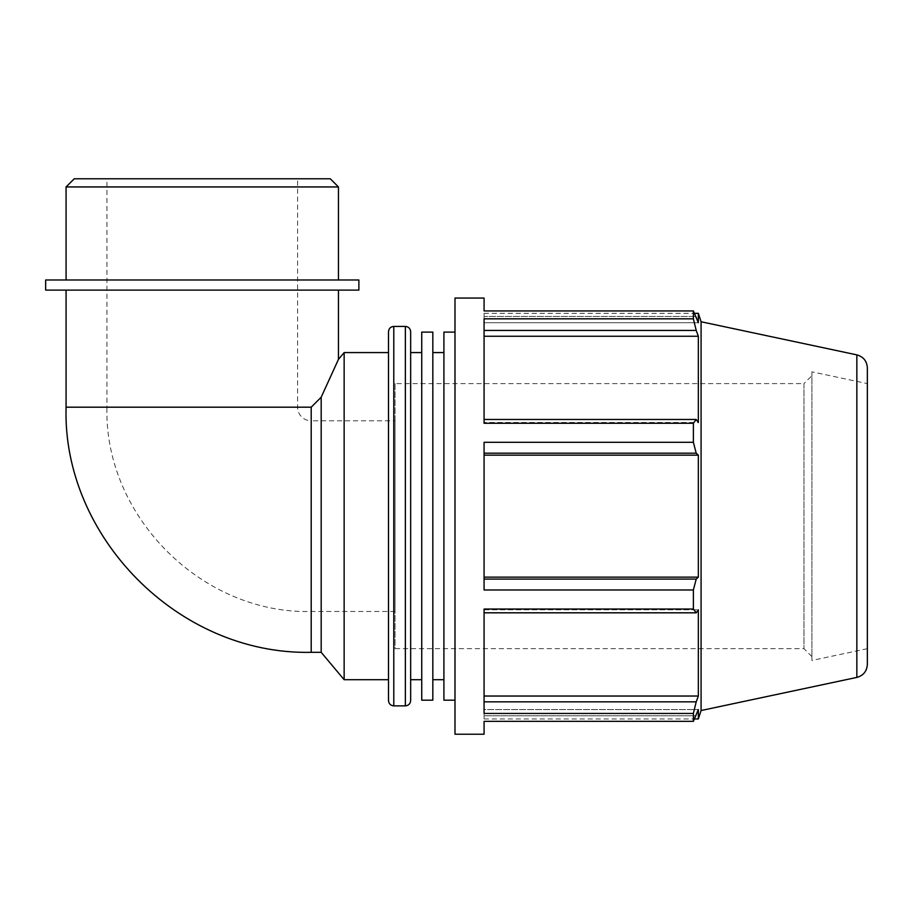 <?xml version="1.0" encoding="UTF-8"?>
<svg xmlns="http://www.w3.org/2000/svg" width="913" height="913" viewBox="0 0 913 913"><rect width="100%" height="100%" fill="white"/><g stroke="black" fill="none" stroke-linecap="round" stroke-linejoin="round"><path stroke-width="0.68" stroke-dasharray="4.57 3.42" d="M484.073 419.466L696.208 419.466L693.378 423.255L484.073 423.255L484.073 318.831L484.073 423.255L484.073 318.831L693.378 318.831L696.208 330.438L484.073 330.438M484.073 579.093L484.073 589.981L484.073 577.13L484.073 579.093L696.208 579.093L693.378 589.981L484.073 589.981L484.073 442.303L484.073 577.13L484.073 442.303L693.378 442.303L696.208 453.19L484.073 453.19M484.073 701.846L484.073 713.452L484.073 696.037L484.073 701.846L696.208 701.846L693.378 713.452L484.073 713.452L484.073 609.028L484.073 696.037L484.073 609.028L693.378 609.028L696.208 612.817L484.073 612.817M484.073 715.803L484.073 709.572L484.073 715.803L696.208 715.803L484.073 715.803M698.342 718.953L698.342 709.572L484.073 709.572L484.073 718.953L484.073 709.572L698.342 709.572L693.378 721.338L693.378 713.452M484.073 734.223L484.073 721.338L693.378 721.338M698.342 313.33L698.342 322.711L484.073 322.711L698.342 322.711L696.208 316.469L484.073 316.469L484.073 322.711L484.073 313.33L484.073 322.711L484.073 316.469L696.208 316.469L693.378 310.945L484.073 310.945L484.073 316.469L484.073 298.06M484.073 577.13L698.342 577.13L698.342 455.153L696.208 453.19M696.208 579.093L698.342 577.13M484.073 455.153L698.342 455.153M696.208 419.466L698.342 422.491L484.073 422.491L698.342 422.491L698.342 336.246L696.208 330.438M484.073 696.037L698.342 696.037L698.342 609.793L696.208 612.817M696.208 701.846L698.342 696.037M484.073 336.246L698.342 336.246M484.073 609.793L698.342 609.793L484.073 609.793M454.994 734.223L454.994 298.06M454.994 332.104L454.994 700.18L454.994 332.104M321.182 652.327L321.182 397.223L311.207 407.187L311.207 652.327M297.592 178.777L106.935 178.777L297.592 178.777L297.592 407.187A13.615 13.615 0 0 0 311.207 420.813L311.207 611.47L311.207 420.813L395.044 420.813L395.044 611.47L395.044 420.813M321.182 397.223L338.449 359.368L321.182 397.223M338.449 290.106L66.078 290.106L338.449 290.106M344.144 679.706L344.144 352.578M811.931 656.63L803.976 648.675L395.044 648.675L395.044 383.608L803.976 383.608L803.976 648.675L803.976 383.608L811.931 375.654L811.931 656.63L811.931 375.654M811.931 371.819L811.931 660.453L811.931 371.819L867.35 383.608L867.35 648.675L867.35 383.608M395.044 383.608L395.044 648.675M701.081 710.531L701.081 321.753M693.378 609.028L693.378 589.981M693.378 442.303L693.378 423.255M693.378 318.831L693.378 310.945M410.656 331.716L410.656 700.568M410.656 352.578L410.656 679.706L410.656 352.578M388.493 700.568L388.493 331.716M388.493 352.578L388.493 679.706L388.493 352.578M867.35 367.836L867.35 664.447M432.83 352.578L432.83 679.706L432.83 352.578M443.912 352.578L443.912 679.706L443.912 352.578M421.738 352.578L421.738 679.706L421.738 352.578M867.35 648.675L811.931 660.453M395.044 611.47L311.207 611.47C202.047 614.278 104.116 516.336 106.935 407.187L297.592 407.187L106.935 407.187L106.935 178.777M443.912 700.18L443.912 332.104M421.738 700.18L421.738 332.104M432.83 700.18L432.83 332.104M338.449 186.948L66.078 186.948M74.25 178.777L330.278 178.777M66.078 279.983L338.449 279.983L66.078 279.983M358.877 290.106L45.65 290.106M358.877 279.983L45.65 279.983M66.078 407.187L311.207 407.187M405.361 705.875L405.361 326.409M393.788 326.409L393.788 705.875M856.851 677.412L856.851 354.872M484.073 313.33L694.61 313.33M484.073 718.953L694.61 718.953"/><path stroke-width="1.37" d="M484.073 330.438L696.208 330.438L693.378 318.831L484.073 318.831L484.073 423.255L693.378 423.255L696.208 419.466L484.073 419.466M484.073 453.19L696.208 453.19L693.378 442.303L484.073 442.303L484.073 589.981L693.378 589.981L696.208 579.093L484.073 579.093M484.073 612.817L696.208 612.817L693.378 609.028L484.073 609.028L484.073 713.452L693.378 713.452L696.208 701.846L484.073 701.846M484.073 721.338L484.073 734.223L454.994 734.223L454.994 298.06L484.073 298.06L484.073 310.945L693.378 310.945L698.342 322.711L698.342 313.33L701.081 321.753L701.081 710.531L698.342 718.953L698.342 709.572L693.378 721.338L484.073 721.338M696.208 612.817L698.342 609.793L698.342 696.037L696.208 701.846M484.073 336.246L698.342 336.246L698.342 422.491L696.208 419.466M696.208 330.438L698.342 336.246M484.073 455.153L698.342 455.153L698.342 577.13L696.208 579.093M696.208 453.19L698.342 455.153M311.207 407.187L66.078 407.187C62.221 535.783 177.83 655.214 311.207 652.327L311.207 407.187L321.182 397.223L321.182 652.327L344.144 679.706L388.493 679.706M321.182 397.223L338.449 359.368L321.182 397.223M338.449 290.106L338.449 359.368L344.144 352.578L344.144 679.706M484.073 577.13L698.342 577.13M484.073 696.037L698.342 696.037M693.378 310.945L693.378 318.831M693.378 423.255L693.378 442.303M693.378 589.981L693.378 609.028M693.378 713.452L693.378 721.338M410.656 700.568L410.656 331.716C410.348 328.497 408.579 326.728 405.361 326.409L405.361 705.875C408.579 705.555 410.348 703.786 410.656 700.568M405.361 705.875L393.788 705.875L393.788 326.409L405.361 326.409M393.788 326.409C390.57 326.728 388.801 328.497 388.493 331.716L388.493 700.568C388.801 703.786 390.57 705.555 393.788 705.875M856.851 354.872L856.851 677.412C863.39 675.563 866.894 671.238 867.35 664.447L867.35 367.836C866.894 361.046 863.39 356.721 856.851 354.872L701.081 321.753M432.83 352.578L443.912 352.578M410.656 352.578L421.738 352.578M344.144 352.578L388.493 352.578M454.994 332.104L443.912 332.104L443.912 700.18L454.994 700.18M421.738 332.104L421.738 700.18L432.83 700.18L432.83 332.104L421.738 332.104M66.078 186.948L338.449 186.948L330.278 178.777L74.25 178.777L66.078 186.948L66.078 279.983M45.65 290.106L358.877 290.106L358.877 279.983L45.65 279.983L45.65 290.106M694.61 313.33L698.342 313.33M311.207 652.327L321.182 652.327M66.078 290.106L66.078 407.187M694.61 718.953L698.342 718.953M856.851 677.412L701.081 710.531M432.83 679.706L443.912 679.706M410.656 679.706L421.738 679.706M338.449 279.983L338.449 186.948"/></g></svg>
